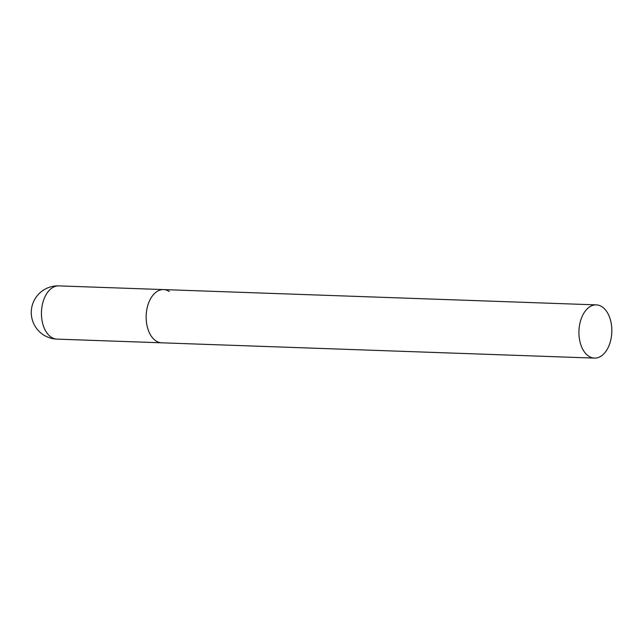 <?xml version="1.0" encoding="UTF-8"?>
<svg xmlns="http://www.w3.org/2000/svg" width="644" height="644" viewBox="0 0 644 644"><rect width="100%" height="100%" fill="white"/><g stroke="black" fill="none" stroke-linecap="round" stroke-linejoin="round"><path stroke-width="0.97" d="M594.436 358.112A26.629 16.438 92 0 0 610.407 341.481A26.629 16.438 92 0 0 596.32 304.886A26.629 16.438 92 0 0 580.349 321.517A26.629 16.438 92 0 0 594.436 358.112L56.962 339.114A26.629 16.438 -88 0 1 51.198 337.182A26.629 16.438 -88 0 1 42.874 302.519A26.629 16.438 -88 0 1 58.846 285.888L163.544 289.583A26.629 16.438 92 0 0 147.573 306.222A26.629 16.438 92 0 0 161.66 342.817A26.629 16.438 -88 0 1 155.896 340.885A26.629 16.438 -88 0 1 146.615 310.835A26.629 16.438 -88 0 1 163.544 289.583A26.629 16.438 -88 0 1 169.308 291.523M58.846 285.888A26.629 26.629 0 0 0 32.2 305.522A26.629 26.629 0 0 0 56.962 339.114M163.544 289.583L596.32 304.886"/></g></svg>
